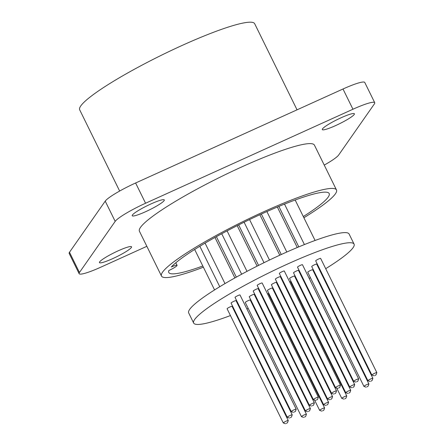 <?xml version="1.0" encoding="UTF-8"?>
<svg xmlns="http://www.w3.org/2000/svg" width="446" height="446" viewBox="0 0 446 446"><rect width="100%" height="100%" fill="white"/><g stroke="black" fill="none" stroke-linecap="round" stroke-linejoin="round"><path stroke-width="0.67" d="M374.891 375.521L376.089 374.791L374.891 375.521M374.066 375.788L371.919 375.08A2.765 0.368 -26.2 0 1 371.875 375.047A2.765 0.368 -26.2 0 1 374.779 373.224A2.765 0.368 -26.2 0 1 376.837 372.605A2.765 0.368 -26.2 0 1 376.837 372.661L376.089 374.791M370.921 381.202L372.12 380.471L370.921 381.202M370.096 381.469L367.95 380.761A2.765 0.368 -26.2 0 1 367.905 380.728A2.765 0.368 -26.2 0 1 370.81 378.905A2.765 0.368 -26.2 0 1 372.867 378.286A2.765 0.368 -26.2 0 1 372.862 378.342L372.12 380.471M366.952 386.883L368.145 386.152L366.952 386.883M366.121 387.15L363.981 386.437A2.765 0.368 -26.2 0 1 363.936 386.409A2.765 0.368 -26.2 0 1 366.835 384.586A2.765 0.368 -26.2 0 1 368.892 383.967A2.765 0.368 -26.2 0 1 368.892 384.023L368.145 386.152M356.716 381.815L357.909 381.09L356.716 381.815M355.886 382.083L353.745 381.375A2.765 0.368 -26.2 0 1 353.7 381.341A2.765 0.368 -26.2 0 1 356.599 379.518A2.765 0.368 -26.2 0 1 358.656 378.905A2.765 0.368 -26.2 0 1 358.656 378.955L357.909 381.09M352.747 387.496L353.94 386.771L352.747 387.496M351.916 387.764L349.775 387.056A2.765 0.368 -26.2 0 1 349.731 387.022A2.765 0.368 -26.2 0 1 352.63 385.199A2.765 0.368 -26.2 0 1 354.687 384.586A2.765 0.368 -26.2 0 1 354.687 384.636L353.94 386.771M348.778 393.177L349.971 392.452L348.778 393.177M347.947 393.444L345.801 392.736A2.765 0.368 -26.2 0 1 345.762 392.703A2.765 0.368 -26.2 0 1 348.66 390.88A2.765 0.368 -26.2 0 1 350.718 390.267A2.765 0.368 -26.2 0 1 350.718 390.317L349.971 392.452M344.808 398.858L346.001 398.133L344.808 398.858M343.978 399.125L341.831 398.417A2.765 0.368 -26.2 0 1 341.787 398.384A2.765 0.368 -26.2 0 1 344.691 396.561A2.765 0.368 -26.2 0 1 346.748 395.948A2.765 0.368 -26.2 0 1 346.748 395.998L346.001 398.133M338.542 388.115L339.735 387.384L338.542 388.115M337.711 388.382L335.565 387.674A2.765 0.368 -26.2 0 1 335.526 387.641A2.765 0.368 -26.2 0 1 338.425 385.818A2.765 0.368 -26.2 0 1 340.482 385.199A2.765 0.368 -26.2 0 1 340.482 385.255L339.735 387.384M334.567 393.796L335.766 393.065L334.567 393.796M333.742 394.063L331.595 393.355A2.765 0.368 -26.2 0 1 331.551 393.322A2.765 0.368 -26.2 0 1 334.455 391.499A2.765 0.368 -26.2 0 1 336.513 390.88A2.765 0.368 -26.2 0 1 336.513 390.936L335.766 393.065M330.598 399.477L331.791 398.746L330.598 399.477M329.772 399.744L327.626 399.036A2.765 0.368 -26.2 0 1 327.581 399.003A2.765 0.368 -26.2 0 1 330.486 397.18A2.765 0.368 -26.2 0 1 332.543 396.561A2.765 0.368 -26.2 0 1 332.538 396.617L331.791 398.746M326.628 405.158L327.821 404.427L326.628 405.158M325.797 405.425L323.657 404.717A2.765 0.368 -26.2 0 1 323.612 404.684A2.765 0.368 -26.2 0 1 326.511 402.861A2.765 0.368 -26.2 0 1 328.568 402.242A2.765 0.368 -26.2 0 1 328.568 402.298L327.821 404.427M322.659 410.838L323.852 410.108L322.659 410.838M321.828 411.106L319.687 410.398A2.765 0.368 -26.2 0 1 319.643 410.365A2.765 0.368 -26.2 0 1 322.542 408.542A2.765 0.368 -26.2 0 1 324.599 407.923A2.765 0.368 -26.2 0 1 324.599 407.978L323.852 410.108M316.392 400.095L317.585 399.365L316.392 400.095M315.562 400.357L313.421 399.649A2.765 0.368 -26.2 0 1 313.376 399.616A2.765 0.368 -26.2 0 1 316.275 397.793A2.765 0.368 -26.2 0 1 318.332 397.18A2.765 0.368 -26.2 0 1 318.332 397.235L317.585 399.365M312.423 405.771L313.616 405.046L312.423 405.771M311.592 406.038L309.452 405.33A2.765 0.368 -26.2 0 1 309.407 405.297A2.765 0.368 -26.2 0 1 312.306 403.474A2.765 0.368 -26.2 0 1 314.363 402.861A2.765 0.368 -26.2 0 1 314.363 402.916L313.616 405.046M308.454 411.452L309.647 410.727L308.454 411.452M307.623 411.719L305.477 411.011A2.765 0.368 -26.2 0 1 305.438 410.978A2.765 0.368 -26.2 0 1 308.337 409.155A2.765 0.368 -26.2 0 1 310.394 408.542A2.765 0.368 -26.2 0 1 310.394 408.597L309.647 410.727M304.484 417.133L305.677 416.408L304.484 417.133M303.654 417.4L301.507 416.692A2.765 0.368 -26.2 0 1 301.463 416.659A2.765 0.368 -26.2 0 1 304.367 414.836A2.765 0.368 -26.2 0 1 306.424 414.223A2.765 0.368 -26.2 0 1 306.424 414.278L305.677 416.408M294.243 412.071L295.442 411.34L294.243 412.071M293.418 412.338L291.271 411.63A2.765 0.368 -26.2 0 1 291.227 411.597A2.765 0.368 -26.2 0 1 294.131 409.774A2.765 0.368 -26.2 0 1 296.189 409.155A2.765 0.368 -26.2 0 1 296.189 409.211L295.442 411.34M290.274 417.751L291.467 417.021L290.274 417.751M289.448 418.019L287.302 417.311A2.765 0.368 -26.2 0 1 287.257 417.278A2.765 0.368 -26.2 0 1 290.162 415.455A2.765 0.368 -26.2 0 1 292.219 414.836A2.765 0.368 -26.2 0 1 292.214 414.892L291.467 417.021M286.304 423.432L287.497 422.702L286.304 423.432M285.473 423.7L283.333 422.992A2.765 0.368 -26.2 0 1 283.288 422.959A2.765 0.368 -26.2 0 1 286.187 421.135A2.765 0.368 -26.2 0 1 288.244 420.517A2.765 0.368 -26.2 0 1 288.244 420.572L287.497 422.702M376.837 372.605L320.646 258.412A2.765 0.368 153.8 0 0 318.589 259.031A2.765 0.368 153.8 0 0 315.69 260.854L371.875 375.047M372.867 378.286L316.677 264.093A2.765 0.368 153.8 0 0 314.62 264.712A2.765 0.368 153.8 0 0 311.715 266.535L367.905 380.728M368.892 383.967L312.707 269.774A2.765 0.368 153.8 0 0 310.65 270.393A2.765 0.368 153.8 0 0 307.746 272.216L363.936 386.409M296.189 409.155L239.998 294.968A2.765 0.368 153.8 0 0 237.941 295.581A2.765 0.368 153.8 0 0 235.042 297.404L291.227 411.597M292.219 414.836L236.029 300.643A2.765 0.368 153.8 0 0 233.972 301.262A2.765 0.368 153.8 0 0 231.067 303.085L287.257 417.278M288.244 420.517L232.059 306.324A2.765 0.368 153.8 0 0 229.997 306.943A2.765 0.368 153.8 0 0 227.098 308.766L283.288 422.959M318.332 397.18L262.142 282.987A2.765 0.368 153.8 0 0 260.085 283.6A2.765 0.368 153.8 0 0 257.186 285.429L313.376 399.616M314.363 402.861L258.173 288.668A2.765 0.368 153.8 0 0 256.115 289.281A2.765 0.368 153.8 0 0 253.216 291.11L309.407 405.297M310.394 408.542L254.203 294.349A2.765 0.368 153.8 0 0 252.146 294.962A2.765 0.368 153.8 0 0 249.247 296.785L305.438 410.978M306.424 414.223L250.234 300.03A2.765 0.368 153.8 0 0 248.177 300.643A2.765 0.368 153.8 0 0 245.278 302.466L301.463 416.659M358.656 378.905L302.466 264.712A2.765 0.368 153.8 0 0 300.409 265.325A2.765 0.368 153.8 0 0 297.51 267.148L353.7 381.341M354.687 384.586L298.497 270.393A2.765 0.368 153.8 0 0 296.439 271.006A2.765 0.368 153.8 0 0 293.54 272.829L349.731 387.022M350.718 390.267L294.527 276.074A2.765 0.368 153.8 0 0 292.47 276.687A2.765 0.368 153.8 0 0 289.571 278.51L345.762 392.703M346.748 395.948L290.558 281.755A2.765 0.368 153.8 0 0 289.649 281.9M324.599 407.923L268.408 293.73A2.765 0.368 153.8 0 0 267.505 293.881M328.568 402.242L272.383 288.049A2.765 0.368 153.8 0 0 270.326 288.668A2.765 0.368 153.8 0 0 267.422 290.491L323.612 404.684M340.482 385.199L284.292 271.006A2.765 0.368 153.8 0 0 282.234 271.625A2.765 0.368 153.8 0 0 279.335 273.448L335.526 387.641M336.513 390.88L280.322 276.687A2.765 0.368 153.8 0 0 278.265 277.306A2.765 0.368 153.8 0 0 275.366 279.129L331.551 393.322M230.443 315.562A89.39 11.825 -26.2 0 1 193.664 323.055L188.686 312.936A89.39 11.825 -26.2 0 1 282.541 253.941A89.39 11.825 -26.2 0 1 349.101 234.005L354.079 244.124A89.39 11.825 -26.2 0 1 325.703 268.687M193.664 323.055A89.39 11.825 -26.2 0 1 287.519 264.06A89.39 11.825 -26.2 0 1 354.079 244.124M320.964 271.575A89.39 11.825 -26.2 0 1 320.496 271.854M315.718 274.669A89.39 11.825 -26.2 0 1 315.25 274.942M310.444 277.691A89.39 11.825 -26.2 0 1 309.201 278.393M304.362 281.075A89.39 11.825 -26.2 0 1 303.882 281.337M299.021 283.968A89.39 11.825 -26.2 0 1 298.541 284.225M293.652 286.811A89.39 11.825 -26.2 0 1 293.173 287.062M287.475 290A89.39 11.825 -26.2 0 1 286.99 290.246M282.056 292.732A89.39 11.825 -26.2 0 1 281.571 292.972M276.609 295.414A89.39 11.825 -26.2 0 1 276.119 295.648M271.14 298.045A89.39 11.825 -26.2 0 1 270.65 298.279M264.852 301A89.39 11.825 -26.2 0 1 264.355 301.228M327.581 399.003L271.391 284.81A2.765 0.368 -26.2 0 1 274.296 282.987A2.765 0.368 -26.2 0 1 276.353 282.368L332.543 396.561M259.327 303.525A89.39 11.825 -26.2 0 1 258.831 303.748M253.774 305.995A89.39 11.825 -26.2 0 1 253.278 306.212M248.199 308.409A89.39 11.825 -26.2 0 1 246.889 308.966M241.777 311.096A89.39 11.825 -26.2 0 1 241.269 311.302M236.129 313.371A89.39 11.825 -26.2 0 1 235.622 313.566M119.651 191.044L79.683 109.822A97.518 12.895 -26.2 0 1 182.074 45.464A97.518 12.895 -26.2 0 1 254.677 23.716L297.053 109.828M112.771 258.608A17.879 2.364 -26.2 0 1 99.458 262.594A17.879 2.364 -26.2 0 1 118.229 250.797A17.879 2.364 -26.2 0 1 131.542 246.805A17.879 2.364 -26.2 0 1 112.771 258.608M145.53 211.739A17.879 2.364 -26.2 0 1 132.217 215.73A17.879 2.364 -26.2 0 1 150.988 203.928A17.879 2.364 -26.2 0 1 164.301 199.942A17.879 2.364 -26.2 0 1 145.53 211.739M335.626 125.582A17.879 2.364 -26.2 0 1 322.313 129.569A17.879 2.364 -26.2 0 1 341.084 117.772A17.879 2.364 -26.2 0 1 354.397 113.78A17.879 2.364 -26.2 0 1 335.626 125.582M202.791 265.994A89.39 11.825 -26.2 0 1 168.772 272.461A89.39 11.825 -26.2 0 1 168.856 270.521A8.128 1.076 153.8 0 0 177.062 265.309A8.128 1.076 153.8 0 0 171.336 266.976A89.39 11.825 -26.2 0 1 262.627 213.472A89.39 11.825 -26.2 0 1 329.181 193.531A89.39 11.825 -26.2 0 1 303.302 216.539M336.474 189.946L314.424 145.134A97.518 12.895 153.8 0 0 241.816 166.888A97.518 12.895 153.8 0 0 139.431 231.24L161.48 276.052A97.518 12.895 -26.2 0 1 263.865 211.694A97.518 12.895 -26.2 0 1 336.474 189.946A97.518 12.895 -26.2 0 1 303.893 217.743M203.387 267.199A97.518 12.895 -26.2 0 1 161.48 276.052M146.851 246.315L100.907 267.137A29.252 3.869 -26.2 0 1 79.12 273.666A29.252 3.869 -26.2 0 1 79.449 272.495L115.185 221.367A29.252 3.869 -26.2 0 1 145.574 203.231L352.953 109.237A29.252 3.869 -26.2 0 1 374.735 102.714A29.252 3.869 -26.2 0 1 374.406 103.879L338.676 155.007A29.252 3.869 -26.2 0 1 324.248 165.092M79.12 273.666L69.163 253.428A29.252 3.869 -26.2 0 1 69.492 252.258L105.223 201.135A29.252 3.869 -26.2 0 1 135.612 182.994L342.996 88.999A29.252 3.869 -26.2 0 1 364.778 82.477L374.735 102.714M79.449 272.495L69.492 252.258M352.953 109.237L342.996 88.999M145.574 203.231L135.612 182.994M115.185 221.367L105.223 201.135M295.163 200.003L315.082 240.478M214.961 237.462L234.88 277.936M237.2 225.665L257.113 266.134M277.351 207.039L297.265 247.513M259.862 214.732L279.776 255.207M314.558 400.029L319.643 410.365M336.702 388.048L341.787 398.384M238.666 224.923L258.58 265.398M244.101 222.22L264.015 262.694M249.559 219.571L269.479 260.04M261.356 214.047L281.27 254.521M266.892 211.555L286.811 252.029M216.399 236.664L236.313 277.133M221.729 233.743L241.648 274.218M227.086 230.883L247.006 271.358M194.657 249.459L214.571 289.933M199.841 246.248L219.755 286.722M205.071 243.126L224.985 283.595M278.867 206.403L298.787 246.878M284.503 204.101L304.417 244.575M175.813 262.778L177.062 265.309"/></g></svg>
